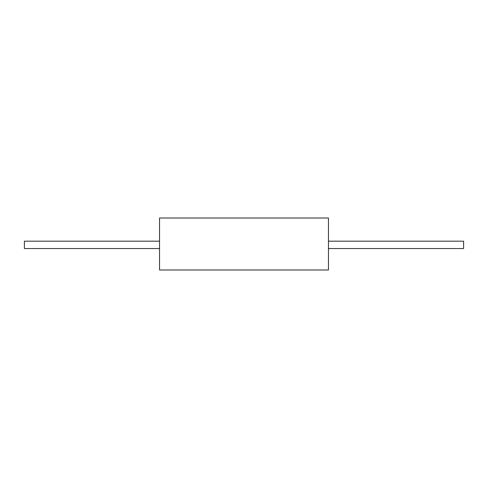 <?xml version="1.0" encoding="UTF-8"?>
<svg xmlns="http://www.w3.org/2000/svg" width="488" height="488" viewBox="0 0 488 488"><rect width="100%" height="100%" fill="white"/><g stroke="black" fill="none" stroke-linecap="round" stroke-linejoin="round"><path stroke-width="0.73" d="M328.461 241.182L463.6 241.182L463.6 248.551L328.461 248.551M159.539 241.182L24.4 241.182L24.4 248.551L159.539 248.551M328.461 269.986L159.539 269.986L159.539 218.014L328.461 218.014L328.461 269.986"/></g></svg>
